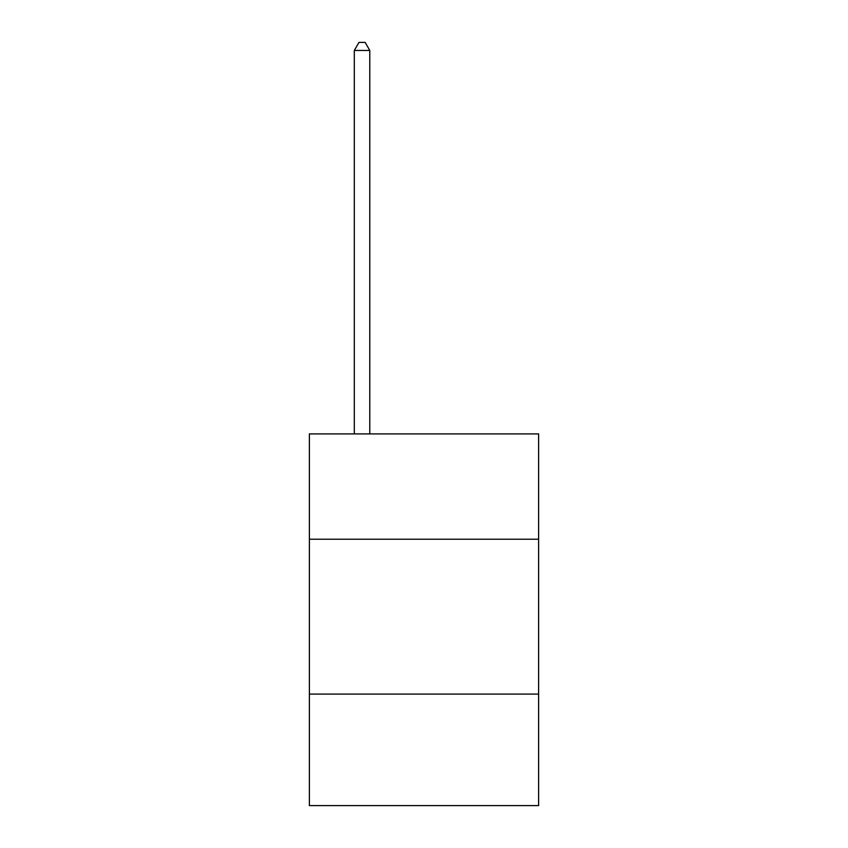 <?xml version="1.0" encoding="UTF-8"?>
<svg xmlns="http://www.w3.org/2000/svg" width="848" height="848" viewBox="0 0 848 848"><rect width="100%" height="100%" fill="white"/><g stroke="black" fill="none" stroke-linecap="round" stroke-linejoin="round"><path stroke-width="1.27" d="M538.607 539.222L538.607 433.911L309.393 433.911L309.393 539.222L538.607 539.222L538.607 805.6L309.393 805.6L309.393 539.222M538.607 694.099L309.393 694.099M369.792 433.911L369.792 50.456L354.305 50.456L354.305 433.911M354.305 50.456L358.958 42.4L365.149 42.4L369.792 50.456"/></g></svg>
